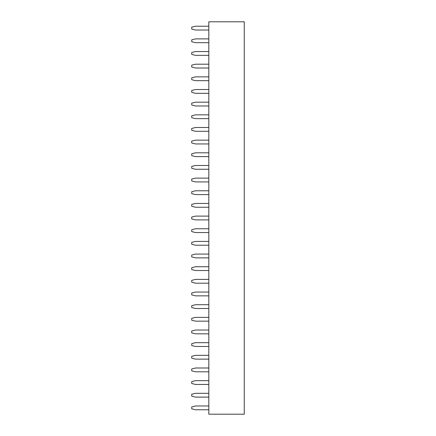 <?xml version="1.0" encoding="UTF-8"?>
<svg xmlns="http://www.w3.org/2000/svg" width="436" height="436" viewBox="0 0 436 436"><rect width="100%" height="100%" fill="white"/><g stroke="black" fill="none" stroke-linecap="round" stroke-linejoin="round"><path stroke-width="0.65" d="M208.822 21.8L244.264 21.8L244.264 414.2L208.822 414.2L208.822 21.8M208.822 127.497L195.53 127.497L191.736 128.446L191.736 130.342L195.53 131.291L208.822 131.291M208.822 114.837L195.53 114.837L191.736 115.785L191.736 117.687L195.53 118.636L208.822 118.636M208.822 140.152L195.53 140.152L191.736 141.101L191.736 143.003L195.53 143.951L208.822 143.951M208.822 76.861L195.53 76.861L191.736 77.81L191.736 79.712L195.53 80.66L208.822 80.66M208.822 89.522L195.53 89.522L191.736 90.47L191.736 92.367L195.53 93.32L208.822 93.32M208.822 102.177L195.53 102.177L191.736 103.13L191.736 105.027L195.53 105.975L208.822 105.975M208.822 178.128L195.53 178.128L191.736 179.076L191.736 180.973L195.53 181.926L208.822 181.926M208.822 165.467L195.53 165.467L191.736 166.416L191.736 168.318L195.53 169.266L208.822 169.266M208.822 152.813L195.53 152.813L191.736 153.761L191.736 155.657L195.53 156.606L208.822 156.606M208.822 216.103L195.53 216.103L191.736 217.052L191.736 218.948L195.53 219.897L208.822 219.897M208.822 203.443L195.53 203.443L191.736 204.391L191.736 206.293L195.53 207.242L208.822 207.242M208.822 190.783L195.53 190.783L191.736 191.736L191.736 193.633L195.53 194.581L208.822 194.581M208.822 228.758L195.53 228.758L191.736 229.707L191.736 231.609L195.53 232.557L208.822 232.557M208.822 380.655L195.53 380.655L191.736 381.604L191.736 383.506L195.53 384.454L208.822 384.454M208.822 368L195.53 368L191.736 368.949L191.736 370.845L195.53 371.794L208.822 371.794M208.822 355.34L195.53 355.34L191.736 356.288L191.736 358.19L195.53 359.139L208.822 359.139M208.822 330.025L195.53 330.025L191.736 330.973L191.736 332.87L195.53 333.823L208.822 333.823M208.822 342.68L195.53 342.68L191.736 343.633L191.736 345.53L195.53 346.478L208.822 346.478M208.822 279.394L195.53 279.394L191.736 280.343L191.736 282.239L195.53 283.187L208.822 283.187M208.822 266.734L195.53 266.734L191.736 267.682L191.736 269.584L195.53 270.533L208.822 270.533M208.822 292.049L195.53 292.049L191.736 292.997L191.736 294.9L195.53 295.848L208.822 295.848M208.822 317.364L195.53 317.364L191.736 318.313L191.736 320.215L195.53 321.163L208.822 321.163M208.822 304.71L195.53 304.71L191.736 305.658L191.736 307.554L195.53 308.503L208.822 308.503M208.822 241.419L195.53 241.419L191.736 242.367L191.736 244.264L195.53 245.217L208.822 245.217M208.822 254.074L195.53 254.074L191.736 255.027L191.736 256.924L195.53 257.872L208.822 257.872M208.822 51.546L195.53 51.546L191.736 52.494L191.736 54.396L195.53 55.345L208.822 55.345M208.822 64.206L195.53 64.206L191.736 65.155L191.736 67.051L195.53 68L208.822 68M208.822 405.971L195.53 405.971L191.736 406.924L191.736 408.821L195.53 409.769L208.822 409.769M208.822 393.316L195.53 393.316L191.736 394.264L191.736 396.161L195.53 397.114L208.822 397.114M208.822 38.886L195.53 38.886L191.736 39.84L191.736 41.736L195.53 42.684L208.822 42.684M208.822 26.231L195.53 26.231L191.736 27.179L191.736 29.076L195.53 30.03L208.822 30.03"/></g></svg>
